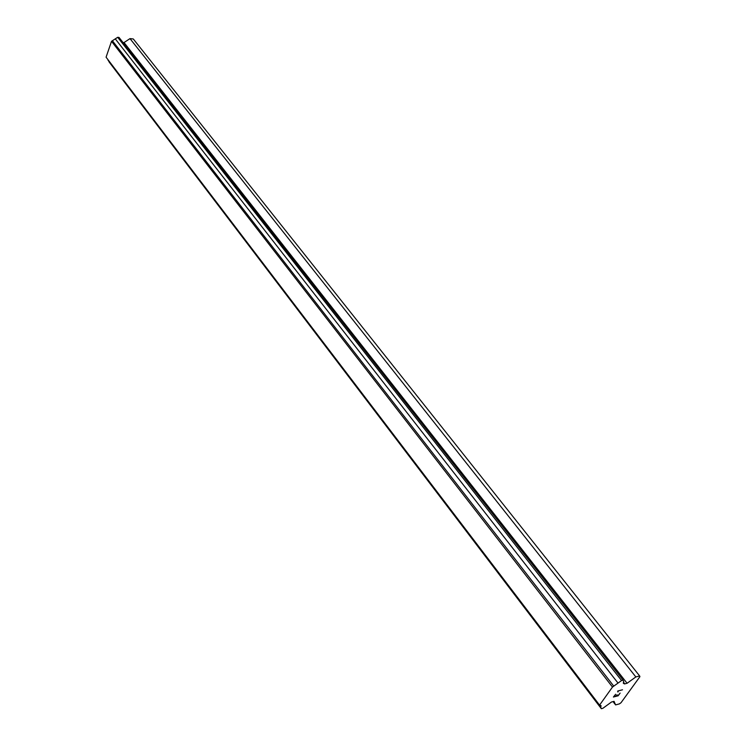 <?xml version="1.0" encoding="UTF-8"?>
<svg xmlns="http://www.w3.org/2000/svg" width="746" height="746" viewBox="0 0 746 746"><rect width="100%" height="100%" fill="white"/><g stroke="black" fill="none" stroke-linecap="round" stroke-linejoin="round"><path stroke-width="1.12" d="M108.077 59.811L109.168 62.058L601.351 708.7L600.689 707.273L601.099 705.725L599.56 705.119L612.485 687.057L621.567 680.548L623.124 680.156L623.731 681.658L623.311 683.28L624.514 683.933L627.088 683.28L635.844 676.939L639.658 675.979L639.919 676.678L621.017 702.723L619.394 703.888L615.59 704.905L614.042 701.343L611.478 702.014L602.899 708.29L601.351 708.7M623.124 680.156L119.024 37.44L117.691 37.3L111.518 41.31L106.081 57.19L599.56 705.119M639.658 675.979L133.292 38.969L129.99 38.615L124.041 42.559L122.95 42.447M613.939 696.633L615.637 694.256L613.939 696.633L615.851 696.139L617.11 694.759L616.177 696.055L617.091 694.759M616.177 696.055L618.089 695.552L620.122 693.09L618.182 695.776L613.398 697.025L615.655 694.256M618.182 695.776L620.103 693.099M613.408 697.016L618.173 695.766M618.126 691.878L618.117 691.16L618.126 691.878M617.791 691.971L617.725 691.02L622.49 689.789M613.044 701.604L615.59 704.905M107.993 60.146L600.689 707.273M111.518 41.31L612.485 687.057M112.422 40.788L613.79 686.171M115.294 38.885L618.033 683.103M117.691 37.3L621.567 680.548M623.432 682.142L624.458 683.448M124.041 42.559L627.088 683.28M129.99 38.615L635.844 676.939"/></g></svg>
